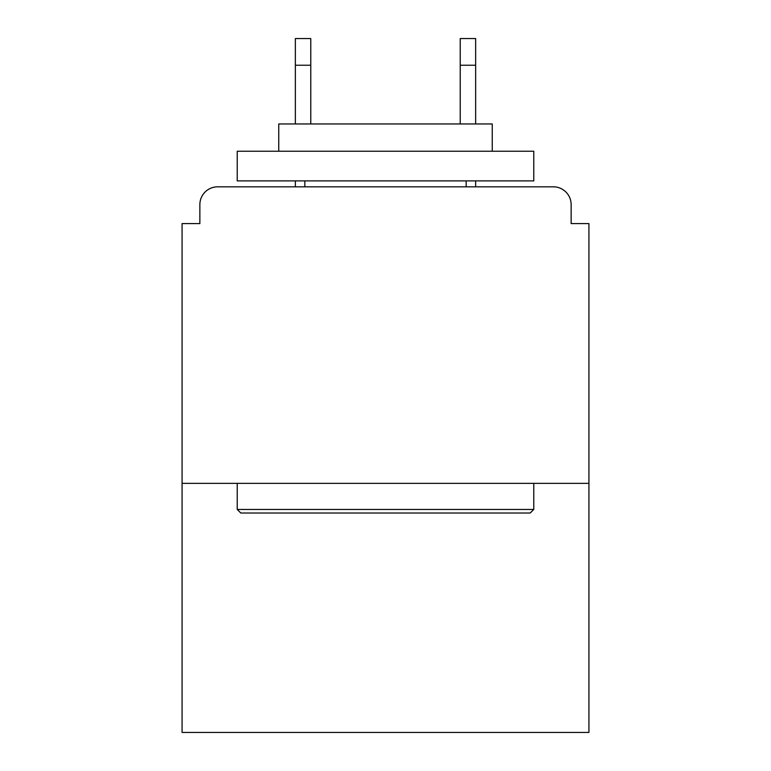 <?xml version="1.0" encoding="UTF-8"?>
<svg xmlns="http://www.w3.org/2000/svg" width="771" height="771" viewBox="0 0 771 771"><rect width="100%" height="100%" fill="white"/><g stroke="black" fill="none" stroke-linecap="round" stroke-linejoin="round"><path stroke-width="1.16" d="M571.138 223.59L571.138 204.614L571.138 223.59L588.928 223.59L588.928 732.45L182.072 732.45L182.072 223.59L199.862 223.59L199.862 204.614L199.862 223.59M588.928 483.359L182.072 483.359M571.138 204.614A17.791 17.791 0 0 0 553.337 186.823L217.663 186.823A17.791 17.791 0 0 0 199.862 204.614M553.337 186.823L478.02 186.823M292.98 186.823L217.663 186.823M530.207 513.014L240.793 513.014L237.227 509.458L533.773 509.458L530.207 513.014M237.227 151.232L533.773 151.232L533.773 180.886L237.227 180.886L237.227 151.232M492.255 151.232L492.255 123.958L278.745 123.958L278.745 151.232M237.227 483.359L237.227 509.458M533.773 483.359L533.773 509.458M304.844 180.886L304.844 186.823M466.156 180.886L466.156 186.823M310.771 65.236L295.351 65.236L295.351 38.55L310.771 38.55L310.771 123.958M295.351 65.236L295.351 123.958M295.351 180.886L295.351 186.823M475.649 38.55L475.649 65.236L460.229 65.236L460.229 38.55L475.649 38.55M460.229 123.958L460.229 65.236M475.649 186.823L475.649 180.886M475.649 123.958L475.649 65.236"/></g></svg>
